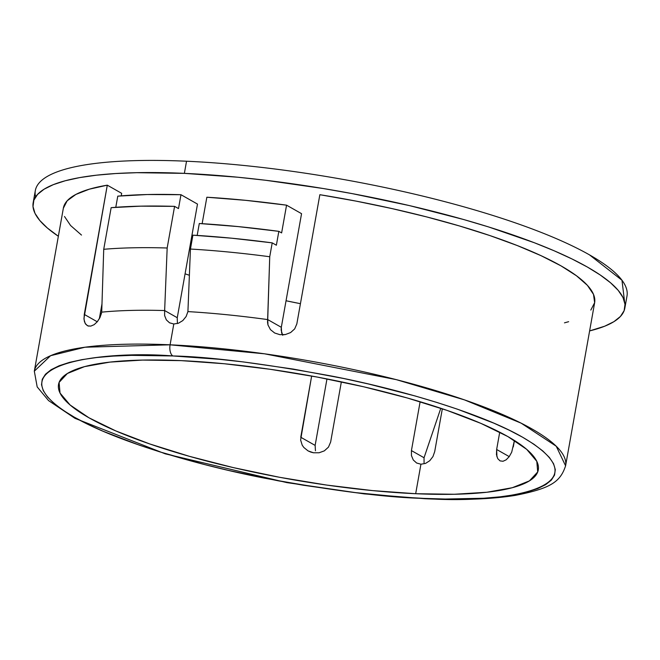 <?xml version="1.0" encoding="UTF-8"?>
<svg xmlns="http://www.w3.org/2000/svg" width="660" height="660" viewBox="0 0 660 660"><rect width="100%" height="100%" fill="white"/><g stroke="black" fill="none" stroke-linecap="round" stroke-linejoin="round"><path stroke-width="0.99" d="M34.32 371.2A269.816 58.344 10.1 0 1 34.32 371.184L37.183 386.9L48.543 400.579L74.993 418.341L165.248 453.832L286.836 482.608L364.345 493.903L425.065 498.737C461.406 500.354 491.477 499.232 515.279 495.388C550.811 488.408 560.307 481.899 565.587 465.82L556.231 446.226L521.128 423.151L464.5 399.894L396.248 379.632L264.594 353.818L170.09 344.817A269.816 58.344 10.1 0 1 438.776 391.537A269.816 58.344 10.1 0 1 565.587 465.82L594.635 302.75A269.816 58.344 -169.9 0 0 319.852 194.7L296.827 323.945L294.665 328.919L290.582 332.582L285.4 334.537L279.881 334.67L274.667 333.003L270.468 329.645L267.968 324.943L267.548 322.286L269.734 256.74L272.209 242.863L231.602 238.194L192.91 235.166L190.443 249.043A286.052 61.85 10.1 0 1 269.734 256.74A286.052 61.85 -169.9 0 0 190.443 249.043L187.918 311.602A269.816 58.344 10.1 0 1 267.721 319.588L269.734 256.74L272.209 242.863A286.052 61.85 -169.9 0 0 192.91 235.166L190.443 249.043L187.918 311.602L186.12 316.528L182.787 320.603L178.447 323.218L173.794 323.994L170.09 344.817A9.025 4.595 92.6 0 0 172.887 355.954C210.177 356.746 263.389 363.512 332.508 376.225C399.911 389.317 480.876 413.086 522.596 437.225C612.447 489.803 494.555 504.199 423.926 498.399L445.302 499.042L483.598 498.251L500.164 496.823L514.792 494.728L527.332 491.981L537.661 488.606L545.688 484.646L551.339 480.125L554.548 475.101L555.299 469.615L553.567 463.716L549.384 457.471L542.776 450.928L533.824 444.155L522.596 437.225L509.215 430.196L493.804 423.134L457.504 409.208L436.961 402.468L415.082 395.959L368.181 383.922L343.604 378.493L293.395 369.097L243.375 361.936L219.037 359.279L172.887 355.954L131.563 355.361L113.215 356.103L96.649 357.53L82.03 359.626L69.49 362.373L59.152 365.747L51.125 369.707L45.474 374.22L42.265 379.252L41.522 384.739L43.246 390.637L47.438 396.883L54.037 403.425L62.997 410.19L74.217 417.12L87.599 424.157L103.009 431.211L139.318 445.145L159.86 451.885L204.732 464.59L228.64 470.431L278.223 480.81L303.427 485.248L353.447 492.409L401.346 497.071L423.926 498.399A9.025 4.595 92.6 0 0 425.139 498.737A9.025 4.595 92.6 0 0 426.244 498.498A9.025 4.595 -87.4 0 1 425.139 498.737A9.025 4.595 -87.4 0 1 423.926 498.399C386.636 497.599 333.432 490.842 264.305 478.12C196.903 465.036 115.937 441.26 74.217 417.12C-15.634 364.543 102.267 350.147 172.887 355.954A9.025 4.595 -87.4 0 1 170.09 344.817L85.049 347.209L50.589 355.707L34.32 371.184A269.816 58.344 10.1 0 1 170.09 344.817L173.794 323.994L169.546 322.822L166.337 319.869L164.62 315.571L164.645 310.555A269.816 58.344 -169.9 0 0 101.714 312.147A269.816 58.344 10.1 0 1 164.645 310.555L167.17 248.003A286.052 61.85 -169.9 0 0 103.727 249.298L101.714 312.147L100.023 317.419L97.193 321.882M432.952 456.588L434.701 451.63L442.332 408.779L434.701 451.63L432.952 456.588L429.742 460.73L432.952 456.588M425.527 463.419L429.742 460.73L425.527 463.419L420.932 464.219L425.527 463.419M416.625 463.015L413.292 459.995L416.625 463.015L420.932 464.219L415.676 493.713A243.647 52.684 10.1 0 1 173.052 451.522A243.647 52.684 10.1 0 1 58.542 384.45A243.647 52.684 10.1 0 1 181.137 360.632L224.26 363.742L270.221 369.295L317.27 377.066L363.594 386.76L407.41 398.013L447.043 410.388L480.959 423.406L507.862 436.565L526.713 449.369L536.794 461.315L537.71 471.949L529.435 480.868L512.275 487.715L486.907 492.244L454.286 494.266L415.676 493.713L372.562 490.603L326.593 485.059L279.551 477.287L233.227 467.585L189.404 456.332L149.779 443.965L115.855 430.947L88.96 417.788L70.1 404.984L60.027 393.038L59.103 382.404L67.386 373.486L84.538 366.63L109.915 362.109L142.535 360.079L181.137 360.632A243.647 52.684 10.1 0 1 423.761 402.831A243.647 52.684 10.1 0 1 538.279 469.904A243.647 52.684 10.1 0 1 415.676 493.713L420.932 464.219L416.551 462.973M282.661 335.255L281.152 330.058L281.317 327.302L301.554 213.675L286.564 205.169L245.726 200.343L206.852 197.233L202.142 223.682L206.852 197.233A272.522 58.93 -169.9 0 1 286.564 205.169L301.554 213.675L281.317 327.302L267.721 319.588A269.816 58.344 -169.9 0 0 187.918 311.602L186.12 316.528L182.787 320.603M506.17 459.814L503.019 461.266L500.074 460.894L497.731 458.634L500.074 460.894L503.019 461.266L506.17 459.814L509.182 456.687L511.714 452.149L514.429 440.484L513.282 446.935M497.731 458.634L496.46 454.641L496.65 449.485L509.231 456.621L496.65 449.485L499.727 432.185L496.65 449.485L496.939 456.835M624.838 308.129A300.49 64.977 10.1 0 1 589.619 330.908L604.684 326.213L613.932 321.651L620.441 316.445L624.137 310.654L625.004 304.334L623.007 297.536L618.189 290.334L610.574 282.802L600.254 275.005L587.326 267.011L571.906 258.918L554.144 250.784L534.22 242.69L488.647 226.958L463.435 219.466L409.398 205.59L352.258 193.636L323.218 188.521L265.584 180.262L237.542 177.202L184.371 173.365L136.752 172.689L115.607 173.539L96.525 175.18L79.67 177.598L65.224 180.766L53.32 184.651L44.072 189.214L37.562 194.419L33.858 200.211L33 206.53L34.988 213.328L39.814 220.531L47.421 228.063L58.352 236.272A300.49 64.977 10.1 0 1 33.165 202.736A300.49 64.977 10.1 0 1 184.371 173.365A300.49 64.977 10.1 0 1 483.607 225.407A300.49 64.977 10.1 0 1 624.838 308.129L627 295.985A300.49 64.977 -169.9 0 0 589.487 254.867L621.976 280.244L624.583 301.818M35.582 196.903A300.49 64.977 10.1 0 1 186.532 161.221A300.49 64.977 10.1 0 1 589.487 254.867A300.49 64.977 -169.9 0 0 186.532 161.221L184.371 173.365L186.532 161.221A300.49 64.977 -169.9 0 0 35.326 190.591L33.165 202.736M424.066 462.784L424.042 457.743L411.427 450.59L424.042 457.743L440.797 408.268L424.034 457.801M315.134 445.401L300.754 437.25L315.134 445.401L326.972 378.923L315.134 445.401L315.447 450.788M101.45 313.393L99.907 317.666L97.391 321.643L94.165 324.654L90.775 326.114L87.846 325.875L85.726 324.233L84.447 321.643L83.96 318.31L107.291 185.171A269.816 58.344 -169.9 0 0 63.368 208.114L34.32 371.184M300.754 437.25L311.652 376.027L300.605 439.989L302.239 445.236L303.847 447.488L307.981 450.829M63.352 208.205L67.18 200.797L75.9 194.419L89.356 189.172L107.291 185.171L121.671 193.331L121.225 195.847L121.671 193.331L107.291 185.171L84.274 314.416L97.276 321.791L84.274 314.416L84.034 319.481L85.165 323.383L87.269 325.594M101.97 303.938L99.33 318.78L101.97 303.938M310.769 452.084L308.203 450.953L313.483 452.776L310.769 452.084M319.077 452.776L313.483 452.776L319.077 452.776L324.34 450.862L319.077 452.776M328.474 447.117L324.34 450.862L328.474 447.117L330.643 442.043L328.474 447.117M117.777 196.152L115.789 207.289L117.777 196.152L147.279 194.535L180.972 194.708L197.497 204.088L180.972 194.708A277.934 60.093 -169.9 0 0 117.777 196.152M166.337 319.869L164.62 315.571L164.645 310.555L177.26 317.716L197.497 204.088L177.26 317.716L164.645 310.555L167.17 248.003L174.587 206.365L140.852 206.151L111.144 207.669L103.727 249.298A286.052 61.85 10.1 0 1 167.17 248.003L174.587 206.365A286.052 61.85 -169.9 0 0 111.144 207.669L103.727 249.298L101.714 312.147M411.427 450.59L420.131 401.725L411.427 450.59L411.452 455.623L411.427 450.59M413.292 459.995L411.452 455.623L413.292 459.995M199.295 223.509L197.175 235.422L199.295 223.509L238.095 226.586L278.842 231.346L281.622 232.922L286.564 205.169L281.622 232.922L278.842 231.346A277.934 60.093 -169.9 0 0 199.295 223.509M590.824 310.068L594.643 302.668L593.505 294.376L587.416 285.359L576.493 275.789L560.951 265.832L541.06 255.684L517.209 245.528L489.844 235.554L459.459 225.959L426.649 216.909L391.999 208.585L356.177 201.135L319.852 194.7L296.827 323.945L294.665 328.919L290.582 332.582L285.4 334.537L282.645 334.834M568.639 321.692L564.473 322.839M81.502 235.075L70.579 225.505L64.499 216.488M185.072 273.826L189.379 275.261A243.647 52.684 -169.9 0 1 185.072 273.826M286.044 300.762L300.432 303.683A243.647 52.684 -169.9 0 1 286.044 300.762M88.819 326.147L87.392 325.661M341.36 381.851L330.643 442.043L341.36 381.851M174.587 206.365L178.497 208.585L180.972 194.708L178.497 208.585L174.587 206.365M177.243 317.774L177.408 323.565M178.447 323.218L173.794 323.994L169.463 322.773M272.209 242.863L276.367 245.223L278.842 231.346L276.367 245.223L272.209 242.863M279.898 334.678L274.667 333.003L270.468 329.645L267.968 324.943L267.721 319.588L281.317 327.302L281.614 332.739L282.447 334.834"/></g></svg>
